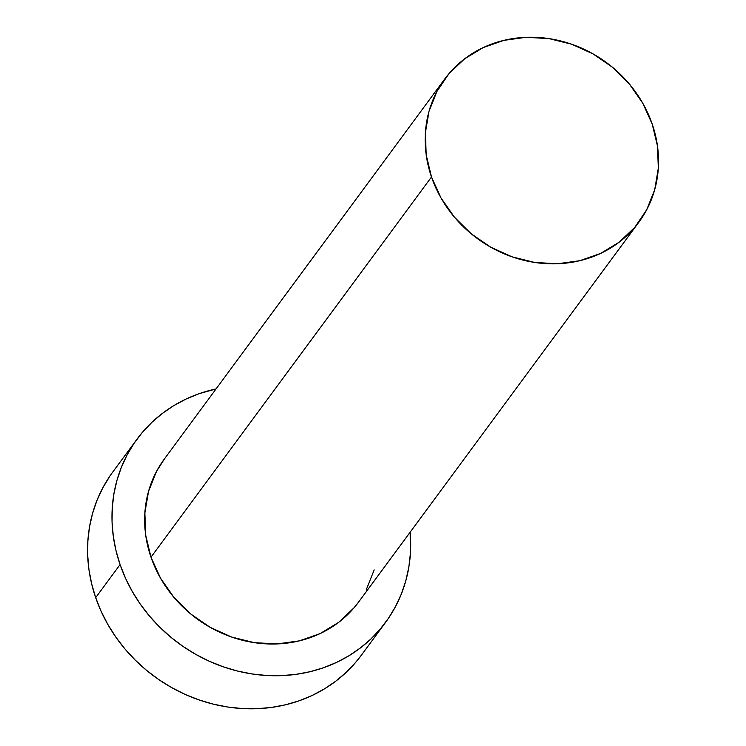<?xml version="1.0" encoding="UTF-8"?>
<svg xmlns="http://www.w3.org/2000/svg" width="746" height="746" viewBox="0 0 746 746"><rect width="100%" height="100%" fill="white"/><g stroke="black" fill="none" stroke-linecap="round" stroke-linejoin="round"><path stroke-width="1.12" d="M444.803 78.917L164.279 459.098A120.619 109.14 36.4 0 0 150.981 557.169L431.496 176.989A120.619 109.14 -143.6 0 1 444.803 78.917A120.619 109.14 -143.6 0 1 556.842 40.051A120.619 109.14 -143.6 0 1 652.209 124.069A120.619 109.14 -143.6 0 1 638.912 222.14A120.619 109.14 -143.6 0 1 526.872 261.007A120.619 109.14 -143.6 0 1 431.496 176.989L150.981 557.169L145.694 535.162L144.864 512.987L148.501 491.493L156.474 471.509L164.54 458.743M137.105 439.049L112.711 472.106A154.385 139.698 36.4 0 0 95.684 597.639L120.078 564.582A154.385 139.698 -143.6 0 1 137.105 439.049A154.385 139.698 -143.6 0 1 216.051 388.927L199.163 393.674L186.146 398.998L173.865 405.582L162.414 413.377L151.923 422.292L142.477 432.26L134.187 443.18L127.109 454.929L121.337 467.425L116.908 480.517L113.868 494.094L112.245 508.026L112.059 522.181L113.317 536.411L115.994 550.595L120.078 564.582L95.684 597.639A154.385 139.698 36.4 0 0 217.757 705.184A154.385 139.698 36.4 0 0 361.176 655.436L385.57 622.369A154.385 139.698 -143.6 0 1 242.152 672.127A154.385 139.698 -143.6 0 1 120.078 564.582L125.514 578.243L132.266 591.447L140.257 604.064L149.414 615.972L159.653 627.06L170.862 637.224L182.947 646.362L195.788 654.382L209.262 661.217L223.231 666.793L237.573 671.055L252.148 673.964L266.798 675.503L281.41 675.643L295.817 674.384L309.898 671.745L323.512 667.745L336.521 662.429L348.811 655.837L360.262 648.05L370.753 639.126L380.19 629.158L388.489 618.247L395.557 606.489L401.339 594.002L405.768 580.901L408.808 567.324L410.421 553.392L410.16 532.159A154.385 139.698 -143.6 0 1 385.57 622.369M374.175 569.925L366.202 589.909M358.667 601.938L354.191 607.626L338.619 622.378L320.071 633.615L299.277 640.889L277.018 643.938L254.153 642.632L231.568 637.028L210.13 627.33L190.65 613.921L173.893 597.322L160.502 578.159L150.981 557.169A120.619 109.14 36.4 0 0 246.348 641.187A120.619 109.14 36.4 0 0 358.388 602.32L638.912 222.14M109.793 476.237L102.724 487.996L96.943 500.482L92.513 513.574L89.473 527.161L87.851 541.092L87.674 555.238L88.923 569.478L91.609 583.652L95.684 597.639L101.12 611.3L107.872 624.505L115.863 637.121L125.02 649.029L135.259 660.126L146.468 670.281L158.553 679.419L171.394 687.448L184.868 694.274L198.846 699.851L213.179 704.112L227.754 707.031L242.413 708.56L257.016 708.7L271.423 707.441L285.504 704.802L299.118 700.802L312.126 695.486L324.417 688.894L335.868 681.107L346.358 672.183L355.795 662.215L361.269 655.305M431.496 176.989L441.017 197.979L454.417 217.142L471.174 233.74L490.644 247.15L512.082 256.838L534.668 262.452L557.532 263.758L579.791 260.708L600.595 253.435L619.133 242.198L634.706 227.437L646.717 209.729L654.69 189.736L658.326 168.242L657.496 146.067L652.209 124.069L642.688 103.079L629.288 83.916L612.531 67.308L593.061 53.908L571.622 44.21L549.037 38.605L526.172 37.3L503.914 40.349L483.11 47.623L464.572 58.859L448.999 73.612L436.988 91.329L429.015 111.313L425.379 132.807L426.218 154.981L431.496 176.989"/></g></svg>
